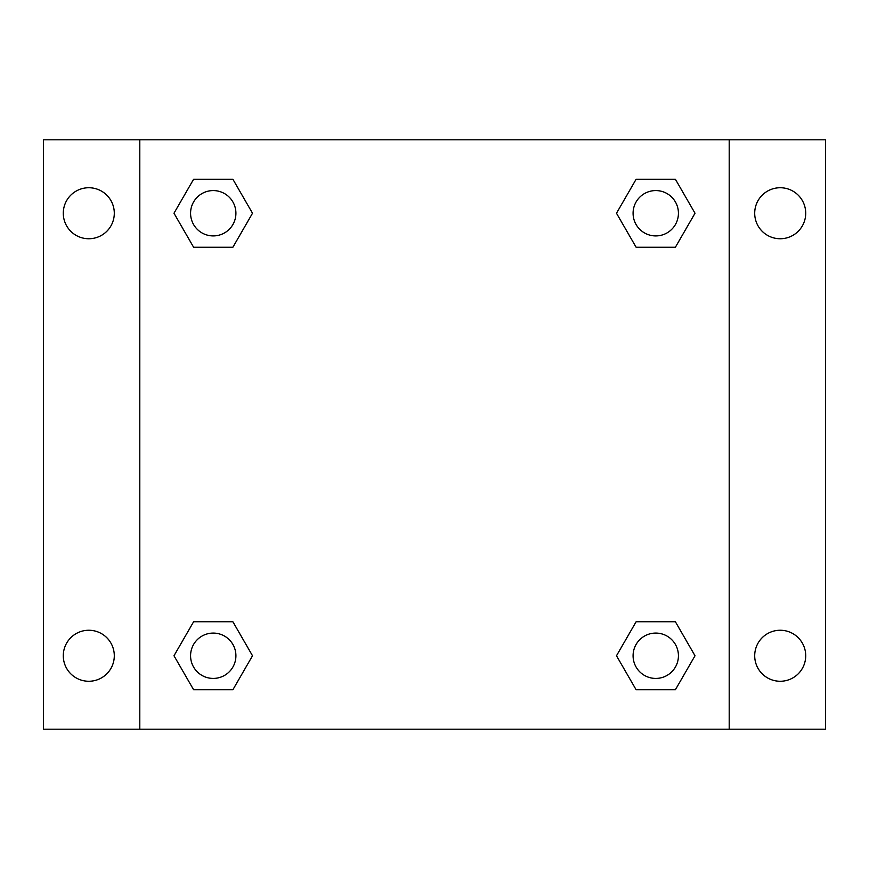 <?xml version="1.0" encoding="UTF-8"?>
<svg xmlns="http://www.w3.org/2000/svg" width="869" height="869" viewBox="0 0 869 869"><rect width="100%" height="100%" fill="white"/><g stroke="black" fill="none" stroke-linecap="round" stroke-linejoin="round"><path stroke-width="1.3" d="M43.45 139.8L825.55 139.8L825.55 729.2L43.45 729.2L43.45 139.8M780.21 187.737A25.505 25.505 0 0 1 805.715 213.242A25.505 25.505 0 0 1 780.21 238.747A25.505 25.505 0 0 1 754.705 213.242A25.505 25.505 0 0 1 780.21 187.737M780.21 630.253A25.505 25.505 0 0 1 805.715 655.758A25.505 25.505 0 0 1 780.21 681.263A25.505 25.505 0 0 1 754.705 655.758A25.505 25.505 0 0 1 780.21 630.253M88.79 630.253A25.505 25.505 0 0 1 114.295 655.758A25.505 25.505 0 0 1 88.79 681.263A25.505 25.505 0 0 1 63.285 655.758A25.505 25.505 0 0 1 88.79 630.253M88.79 187.737A25.505 25.505 0 0 1 114.295 213.242A25.505 25.505 0 0 1 88.79 238.747A25.505 25.505 0 0 1 63.285 213.242A25.505 25.505 0 0 1 88.79 187.737M193.613 621.748L232.881 621.748L252.51 655.758L232.881 689.758L193.613 689.758L173.985 655.758L193.613 621.748L232.881 621.748L193.613 621.748M636.119 179.242L675.387 179.242L695.015 213.242L675.387 247.252L636.119 247.252L616.49 213.242L636.119 179.242L675.387 179.242L636.119 179.242M139.8 729.2L139.8 139.8M729.2 139.8L729.2 729.2M193.613 179.242L232.881 179.242L252.51 213.242L232.881 247.252L193.613 247.252L173.985 213.242L193.613 179.242L232.881 179.242L193.613 179.242M636.119 621.748L675.387 621.748L695.015 655.758L675.387 689.758L636.119 689.758L616.49 655.758L636.119 621.748L675.387 621.748L636.119 621.748M675.387 689.758L636.119 689.758L675.387 689.758M678.428 655.758A22.67 22.67 0 0 0 644.418 636.119A22.67 22.67 0 0 0 644.418 675.387A22.67 22.67 0 0 0 678.428 655.758M232.881 689.758L193.613 689.758L232.881 689.758M235.912 655.758A22.67 22.67 0 0 0 201.912 636.119A22.67 22.67 0 0 0 201.912 675.387A22.67 22.67 0 0 0 235.912 655.758M675.387 247.252L636.119 247.252L675.387 247.252M678.428 213.242A22.67 22.67 0 0 0 644.418 193.613A22.67 22.67 0 0 0 644.418 232.881A22.67 22.67 0 0 0 678.428 213.242M232.881 247.252L193.613 247.252L232.881 247.252M235.912 213.242A22.67 22.67 0 0 0 201.912 193.613A22.67 22.67 0 0 0 201.912 232.881A22.67 22.67 0 0 0 235.912 213.242"/></g></svg>
